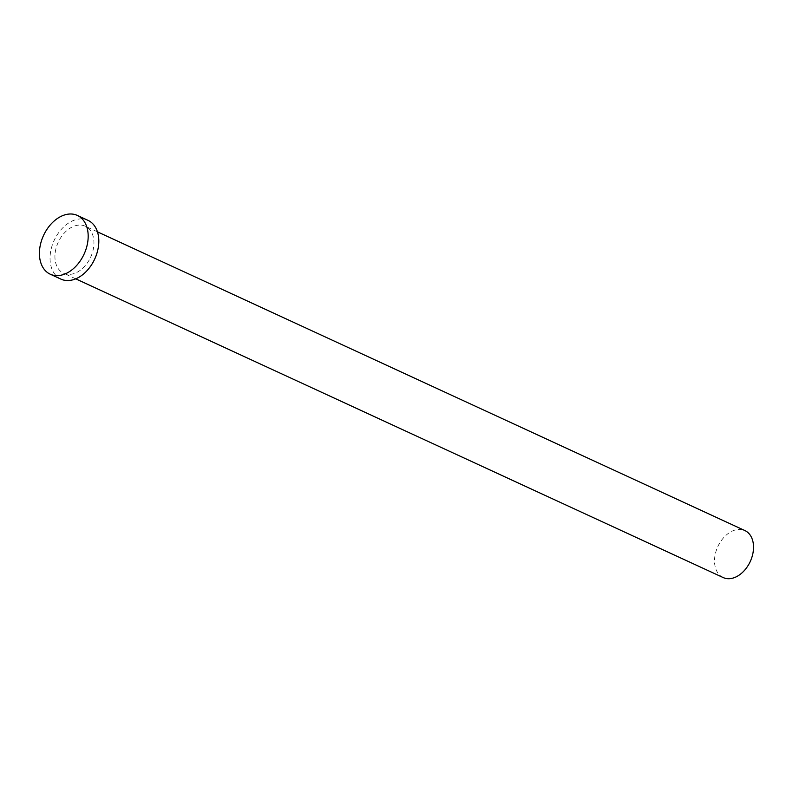<?xml version="1.0" encoding="UTF-8"?>
<svg xmlns="http://www.w3.org/2000/svg" width="793" height="793" viewBox="0 0 793 793"><rect width="100%" height="100%" fill="white"/><g stroke="black" fill="none" stroke-linecap="round" stroke-linejoin="round"><path stroke-width="0.59" stroke-dasharray="3.96 2.97" d="M723.186 577.562A25.882 17.852 114.8 0 1 719.201 543.889A25.882 17.852 114.8 0 1 744.875 530.557M89.272 259.896A25.882 17.852 114.8 0 1 63.589 273.228A25.882 17.852 114.8 0 1 59.604 239.555A25.882 17.852 114.8 0 1 85.287 226.223A25.882 17.852 114.8 0 1 89.272 259.896M60.883 279.106A32.354 22.313 114.8 0 1 55.897 237.008A32.354 22.313 114.8 0 1 87.993 220.345M75.751 278.839L63.589 273.228M97.44 231.834L85.287 226.223"/><path stroke-width="1.19" d="M97.44 231.834L744.875 530.557A25.882 17.852 114.8 0 1 748.86 564.229A25.882 17.852 114.8 0 1 723.186 577.562L75.751 278.839M77.357 215.438L87.993 220.345A32.354 22.313 114.8 0 1 92.979 262.433A32.354 22.313 114.8 0 1 60.883 279.106L50.246 274.2A32.354 22.313 114.8 0 1 45.26 232.101A32.354 22.313 114.8 0 1 77.357 215.438A32.354 22.313 114.8 0 1 82.343 257.527A32.354 22.313 114.8 0 1 50.246 274.2"/></g></svg>
